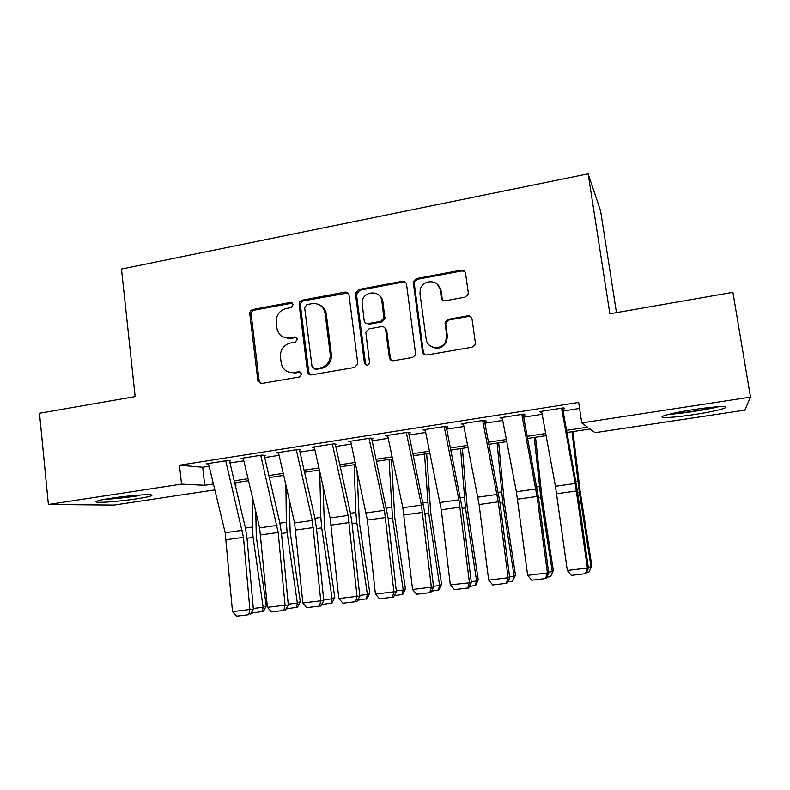 <?xml version="1.0" encoding="UTF-8"?>
<svg xmlns="http://www.w3.org/2000/svg" width="790" height="790" viewBox="0 0 790 790"><rect width="100%" height="100%" fill="white"/><g stroke="black" fill="none" stroke-linecap="round" stroke-linejoin="round"><path stroke-width="1.19" d="M293.209 304.555L290.394 302.432L252.869 309.532C250.776 310.154 249.749 311.596 249.808 313.867L257.925 381.135L261.727 383.466L299.598 376.939L301.78 373.828L298.946 371.685L294.018 372.544C287.511 373.087 283.274 370.154 281.309 363.736L280.44 357.001C280.243 349.664 283.551 345.003 290.384 343.038L295.302 342.159L297.484 339.098L294.65 336.945L289.742 337.834C283.205 338.416 278.979 335.483 277.073 329.035L276.224 322.488C276.036 315.19 279.334 310.539 286.138 308.535L291.026 307.616L293.209 304.555M292.498 303.074L254.262 310.154C252.178 310.776 251.161 312.218 251.21 314.479L259.14 380.77L260.937 383.515M300.753 372.09L295.302 372.979L294.018 372.544M296.615 337.458L291.036 338.377L289.742 337.834M693.995 414.602C678.877 416.824 668.696 417.762 663.442 417.416C657.092 416.883 672.774 412.736 693.61 409.605C709.035 407.334 719.354 406.376 724.568 406.732C731.066 407.344 714.051 411.63 693.995 414.602M136.887 498.806C122.095 501.087 101.485 502.855 96.992 502.183C93.852 501.551 98.474 500.258 110.877 498.273C125.985 495.942 146.831 494.185 151.048 494.856C154.099 495.528 149.379 496.841 136.887 498.806M464.974 297.168L467.986 294.739L468.273 292.616L465.537 273.241C464.974 270.96 463.513 269.923 461.153 270.141L416.36 278.613L413.19 281.655L422.472 351.817C423.015 354.108 424.457 355.164 426.788 355.006L472.025 347.205L474.909 345.112L475.353 342.653L472.015 319.022C471.442 316.721 469.981 315.664 467.601 315.852L448.216 319.328L445.165 321.856L446.548 335.493L445.797 341.102C442.262 350.77 427.035 349.141 426.166 339.078L419.974 293.801L420.25 289.614C422.591 278.969 439.25 279.265 440.237 290.039L441.284 297.583C441.837 299.864 443.279 300.901 445.629 300.714L464.974 297.168M214.841 489.909L114.027 505.077L48.388 504.494L39.5 413.269L135.149 396.58L121.492 269.044L588.135 173.839L609.87 313.778L732.903 292.32L750.5 397.113L744.842 410.138L595.107 432.673L590.071 429L567.003 432.486M48.388 504.494L181.542 484.132L204.738 485.297L213.409 483.984M566.618 430.343L587.553 427.163L581.766 422.926L578.675 402.446L179.448 465.221L181.542 484.132M581.766 422.926L750.5 397.113M349.022 295.174C348.509 292.952 347.136 291.935 344.894 292.122L302.264 300.19C300.131 300.822 299.094 302.264 299.143 304.545L307.507 371.735C308.001 373.976 309.364 375.023 311.576 374.875L354.621 367.449L357.831 363.904L349.022 295.174M358.611 289.535L402.298 281.27C404.599 281.072 406.011 282.089 406.554 284.341L415.688 354.72L412.587 357.455L393.608 360.724C391.307 360.882 389.885 359.825 389.351 357.554L385.668 329.756C385.135 327.495 383.733 326.458 381.442 326.635L369.029 328.867L365.829 332.353L369.592 362.896C367.844 365.948 366.125 365.987 364.417 363.035L355.401 293.209L358.611 289.535L359.697 290.236L403.265 282.01L402.298 281.27M230.769 460.925L227.165 460.55L206.397 463.799L208.59 464.007M265.559 455.484L262.201 455.06L241.108 458.358L243.31 458.615M300.901 449.954L297.781 449.49L276.362 452.838L278.584 453.144M336.797 444.345L333.933 443.822L312.178 447.229L314.41 447.594M373.255 438.638L370.668 438.075L348.558 441.531L350.809 441.975M410.306 432.841L407.986 432.229L385.52 435.744L387.791 436.278M402.999 281.2L403.088 281.872M444.375 427.518L447.95 426.956L445.916 426.284L423.084 429.859L425.366 430.491M482.858 421.495L486.196 420.971L484.458 420.25L461.251 423.884L463.532 424.516M521.973 415.382L525.074 414.888L523.642 414.108L500.05 417.811L502.331 418.453M179.448 465.221L202.694 467.236L209.123 466.228M229.979 462.979L243.833 460.817M264.709 457.558L279.087 455.317M299.973 452.058L314.884 449.737M335.799 446.469L351.264 444.059M372.189 440.8L388.216 438.302M409.151 435.033L425.761 432.436M446.715 429.168L463.928 426.491M484.882 423.213L502.716 420.438M523.681 417.169L542.138 414.286M563.112 411.017L579.574 408.45M561.739 409.161L564.593 408.707L563.468 407.877L539.491 411.63L541.772 412.281M616.467 312.633L600.598 210.881L588.135 173.839M234.768 482.799L234.847 483.46M546.087 435.655L527.681 438.44M506.765 441.61L488.99 444.306M468.085 447.466L450.912 450.073M430.017 453.233L413.447 455.741M392.561 458.901L376.573 461.321M355.697 464.49L340.273 466.821M319.407 469.981L304.535 472.232M283.689 475.392L269.341 477.565M248.514 480.715L234.699 482.809M234.225 480.824L248.05 478.72M268.876 475.56L283.225 473.378M304.071 470.208L318.953 467.957M339.819 464.787L355.253 462.436M376.129 459.267L392.126 456.837M413.022 453.667L429.592 451.149M450.498 447.979L467.66 445.363M488.576 442.193L506.36 439.487M527.276 436.317L545.692 433.513M258.182 381.728L259.288 381.54M202.694 467.236L204.738 485.297M425.287 430.501L441.274 509.787L450.31 584.857L471.353 582.635L462.101 507.891L446.32 427.212M463.177 424.576L463.039 423.608M501.67 418.552L501.531 417.574M540.804 412.429L540.666 411.442M284.321 337.449L291.036 338.377M289.328 372.347L295.302 372.979M347.906 292.971L303.518 300.852C301.395 301.474 300.358 302.925 300.407 305.187L308.752 372.179L310.5 374.885M306.856 304.644L304.663 307.715L312.04 366.728L314.904 368.92L320.147 368.002C326.517 366.333 329.924 362.097 330.348 355.303L325.115 313.433C323.485 306.322 319.13 303.064 312.06 303.656L306.856 304.644M314.301 368.95L316.128 369.365L314.904 368.92M319.901 305.108C323.515 306.895 325.648 309.887 326.31 314.055L331.533 355.796C331.099 362.571 327.712 366.797 321.362 368.456L316.128 369.365M405.625 282.346L403.265 282.01M384.375 327.386L386.685 330.339L390.359 358.048L391.919 360.625M359.697 290.236L356.527 294.66L365.503 363.509L366.501 365.257M381.856 301.079C380.82 289.397 362.58 290.72 362.057 302.442L364.151 320.473C364.674 322.715 366.066 323.752 368.338 323.574L380.74 321.323L383.93 318.044L381.856 301.079L382.883 301.75C382.39 298.59 380.829 296.22 378.183 294.611M366.53 323.446L369.404 324.176L368.338 323.574M382.883 301.75L384.947 318.666L381.768 321.935L369.404 324.176M437.324 284.262L441.087 290.75L442.133 298.274L443.052 300.269M431.31 346.563C437.759 349.753 442.864 348.113 446.636 341.655L447.377 336.066L446.548 335.493M471.067 317.007L468.371 316.484L449.036 319.95L446.004 322.468L445.767 324.463L447.377 336.066M464.866 271.572L461.943 270.921L417.278 279.354L414.128 282.385L423.371 352.33L424.803 354.809M235.835 487.608L235.874 482.631M253.304 608.458L263.129 607.243L253.086 537.388L252.336 527.078L252.375 497.078M262.221 611.855L263.129 607.243L266.279 605.881L263.475 611.292L251.042 613.218M255.792 511.614L256.296 536.538L266.279 605.881M225.752 460.768L243.468 537.299L249.887 609.475L253.383 609.406L246.974 537.753L245.285 527.345L229.535 461.123M208.461 463.473L225.18 532.717L232.507 611.618L249.887 609.475L248.771 614.679L236.615 616.161L248.771 614.679M250.173 614.64L253.383 609.406M232.507 611.618L236.615 616.161M141.084 494.984L106.828 498.925M104.142 499.399C113.938 498.905 124.731 497.789 136.522 496.061M669.012 414.286C680.94 413.733 706.487 409.852 718.327 406.761M715.483 406.959C705.253 409.684 682.086 413.209 671.727 413.634M288.222 604.162L297.366 603.037L287.145 532.658L286.326 522.289L285.921 485.1M296.349 607.688L297.366 603.037L300.279 601.694L297.524 607.135L286.01 608.952M289.278 499.734L290.127 531.838L300.279 601.694M323.683 599.798L332.116 598.761L321.728 527.858L320.829 517.42L319.752 471.521M331.01 603.461L332.116 598.761L334.792 597.438L332.077 602.918L321.53 604.617M323.041 486.245L324.473 527.078L334.792 597.438M359.697 595.374L367.409 594.426L356.843 522.99L355.856 512.483L354.137 464.727M366.195 599.166L367.409 594.426L369.829 593.122L367.162 598.632L357.603 600.212M357.031 470.633L359.341 522.239L369.829 593.122M396.294 590.871L403.236 590.012L392.492 518.043L389.075 459.434M401.913 594.811L403.236 590.012L405.408 588.738L402.791 594.278L394.25 595.739M391.475 459.069L394.743 517.322L405.408 588.738M260.74 455.287L278.189 532.47L285.052 605.16L288.31 605.11L281.457 532.964L279.759 522.476L264.275 455.682M243.182 458.042L259.624 527.868L267.405 607.332L285.052 605.16L283.847 610.413L271.503 611.914L283.847 610.413M285.16 610.374L288.31 605.11M267.405 607.332L271.503 611.914M296.28 449.727L312.297 520.462L320.77 600.775L323.781 600.756L316.474 528.105L314.766 517.539L299.548 450.172M288.903 337.952L287.461 338.436M278.435 452.512L294.601 522.95L302.837 602.977L320.77 600.775L319.476 606.068L306.945 607.599L319.476 606.068M320.691 606.049L323.781 600.756M302.837 602.977L306.945 607.599M332.373 444.069L348.094 515.426L357.05 596.312L359.806 596.341L352.034 523.168L350.316 512.513L335.375 444.563M314.252 446.903L330.121 517.954L338.831 598.553L357.05 596.312L355.668 601.664L342.939 603.214L355.668 601.664M356.784 601.664L359.806 596.341M338.831 598.553L342.939 603.214M369.049 438.322L384.454 510.32L393.904 591.789L396.402 591.838L388.147 518.151L371.774 438.875M350.642 441.205L367.37 520.067L375.408 594.06L393.904 591.789L392.442 597.191L379.506 598.761L392.442 597.191M393.44 597.201L396.402 591.838M375.408 594.06L379.506 598.761M433.463 586.299L439.635 585.538L428.694 513.026L424.546 454.062M438.203 590.377L439.635 585.538L441.541 584.284L438.964 589.863L431.478 591.197M426.669 453.737L430.688 512.335L441.541 584.284M406.317 432.486L421.396 505.116L431.36 587.187L433.572 587.276L424.832 513.065L408.746 433.088M387.604 435.418L402.861 507.733L412.558 589.498L431.36 587.187L429.8 592.638L416.656 594.238L429.8 592.638M384.384 317.126L384.256 318.242M430.688 592.658L433.572 587.276M412.558 589.498L416.656 594.238M471.235 581.647L476.597 580.996L465.468 507.921L460.56 448.611M475.047 585.884L476.597 580.996L478.226 579.761L475.708 585.38L469.309 586.585M462.407 448.325L467.186 507.259L478.226 579.761M444.178 426.56L458.931 499.843L469.418 582.507L467.759 588.017L454.408 589.646L467.759 588.017M468.539 588.056L471.353 582.635M450.31 584.857L454.408 589.646M509.609 576.927L514.142 576.374L502.825 502.736L497.127 443.072M512.483 581.322L514.142 576.374L515.495 575.169L512.483 581.322L507.753 581.894M498.688 442.834L504.267 502.114L515.495 575.169M482.67 420.527L498.263 501.867L508.098 577.757L509.738 577.925L499.971 502.628L484.497 421.238M468.589 315.803L468.677 316.444M463.345 423.559L479.115 504.534L488.674 580.137L508.098 577.757L506.341 583.326L492.763 584.975L506.341 583.326M507.002 583.375L509.738 577.925M488.674 580.137L492.763 584.975M548.615 572.138L552.289 571.683L540.775 497.473L534.267 437.443M550.512 576.68L553.356 570.508L550.512 576.68L546.818 577.125M535.531 437.255L541.92 496.89L553.356 570.508M521.785 414.404L537.032 496.476L547.411 572.928L548.754 573.135L538.444 497.285L523.306 415.165M502.144 417.476L516.374 491.765L527.671 575.347L547.411 572.928L545.554 578.547L531.759 580.225L545.554 578.547M546.097 578.616L548.754 573.135M527.671 575.347L531.759 580.225M588.274 567.26L591.048 566.914L579.327 492.131L572 431.735M589.143 571.96L591.809 565.768L589.143 571.96L586.536 572.286M572.957 431.587L580.186 491.578L591.809 565.768M561.562 408.173L575.229 483.49L587.375 568.01L588.412 568.267L577.549 491.864L562.747 409.003M541.594 411.304L555.449 486.275L567.309 570.479L587.375 568.01L585.42 573.698L571.387 575.406L585.42 573.698M585.844 573.777L588.412 568.267M567.309 570.479L571.387 575.406M291.678 303.084L290.394 302.432M300.22 372.13L298.946 371.685M295.934 337.488L294.65 336.945M259.14 380.77L257.747 380.355M251.21 314.479L249.808 313.867M254.262 310.154L252.869 309.532M308.752 372.179L307.507 371.735M300.407 305.216L299.143 304.575M303.518 300.852L302.264 300.19M346.03 292.823L344.894 292.122M321.362 368.456L320.147 368.002M331.435 354.424L330.25 353.92M326.31 314.055L325.115 313.433M390.359 358.048L389.351 357.554M386.685 330.339L385.668 329.756M365.503 363.509L364.417 363.035M356.527 294.66L355.431 293.969M381.768 321.935L380.74 321.323M384.977 317.481L383.96 316.859M442.133 298.274L441.284 297.583M441.087 290.75L440.237 290.039M445.767 324.463L444.928 323.851M449.036 319.95L448.216 319.328M468.371 316.484L467.601 315.852M423.371 352.33L422.472 351.817M414.049 283.847L413.121 283.106M417.278 279.354L416.36 278.613M461.943 270.921L461.153 270.141M247.013 538.227L253.086 537.388M245.453 528.056L252.336 527.078M242.333 530.307L225.18 532.717M243.468 537.299L226.305 539.679M281.507 533.448L287.145 532.658M279.927 523.187L286.326 522.289M316.523 528.589L321.728 527.858M314.924 518.26L320.829 517.42M352.083 523.651L356.843 522.99M350.474 513.243L355.856 512.483M388.206 518.645L392.492 518.043M386.567 508.148L391.425 507.466M277.043 525.419L259.624 527.868M278.189 532.47L260.759 534.889M312.297 520.462L294.601 522.95M313.442 527.562L295.746 530.021M348.094 515.426L330.121 517.954M349.249 522.585L331.277 525.083M347.047 292.399L345.734 292.646M384.454 510.32L366.204 512.888M385.619 517.529L367.37 520.067M424.892 513.549L428.694 513.026M423.243 502.983L427.548 502.371M421.396 505.116L402.861 507.733M422.571 512.394L404.026 514.971M462.16 508.385L465.468 507.921M460.491 497.73L464.244 497.196M458.931 499.843L440.089 502.489M460.116 507.17L441.274 509.787M500.031 503.131L502.825 502.736M498.342 492.387L501.502 491.943M463.424 270.397L461.735 270.713M497.068 494.481L477.92 497.177M498.263 501.867L479.115 504.534M538.513 497.789L540.775 497.473M536.795 486.966L539.363 486.601M535.827 489.03L516.374 491.765M537.032 496.476L517.568 499.181M577.618 492.368L579.327 492.131M575.88 481.456L577.826 481.179M575.229 483.49L555.449 486.275M576.433 490.995L556.654 493.75M259.318 381.55L257.925 381.135M300.407 305.187L299.143 304.545M331.533 355.796L330.348 355.303M384.947 318.666L383.93 318.044M356.507 293.9L355.401 293.209M446.636 341.655L445.797 341.102M446.004 322.468L445.165 321.856M414.128 282.385L413.19 281.655"/></g></svg>

